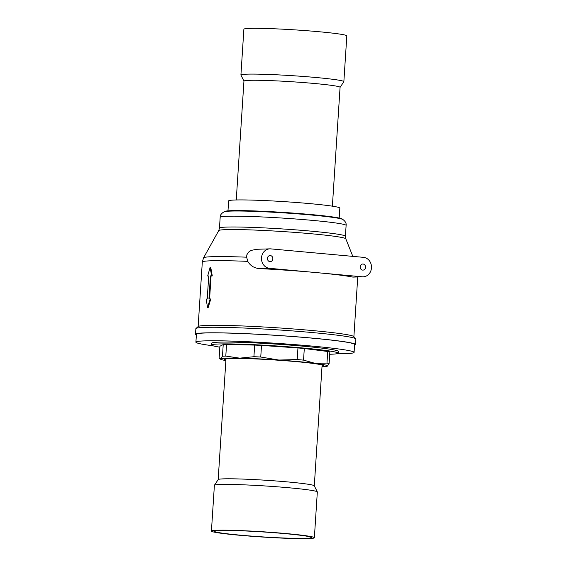 <?xml version="1.0" encoding="UTF-8"?>
<svg xmlns="http://www.w3.org/2000/svg" width="567" height="567" viewBox="0 0 567 567"><rect width="100%" height="100%" fill="white"/><g stroke="black" fill="none" stroke-linecap="round" stroke-linejoin="round"><path stroke-width="0.85" d="M340.065 87.368L343.829 81.733A51.576 2.637 -176.3 0 0 343.857 81.655A51.576 2.637 -176.3 0 0 306.095 76.665A51.576 2.637 -176.3 0 0 248.133 74.128A51.576 2.637 -176.3 0 0 240.918 75A51.576 2.637 -176.3 0 0 240.94 75.078L243.945 81.152M343.857 81.655L346.82 35.884A51.576 2.637 -176.3 0 0 309.058 30.887A51.576 2.637 -176.3 0 0 251.089 28.35A51.576 2.637 -176.3 0 0 243.881 29.222L240.918 75M332.382 206.175L340.072 87.332A48.16 2.459 -176.3 0 0 304.805 82.669A48.16 2.459 -176.3 0 0 250.678 80.294A48.16 2.459 -176.3 0 0 243.945 81.116L236.262 199.96M211.427 531.088L214.39 485.317A51.576 2.637 3.7 0 1 214.418 485.239A51.576 2.637 3.7 0 1 247.786 485.005A51.576 2.637 3.7 0 1 303.508 489.271A51.576 2.637 3.7 0 1 317.307 491.894A51.576 2.637 3.7 0 1 317.329 491.972L314.366 537.75A51.576 2.637 3.7 0 1 281.679 538.09A51.576 2.637 3.7 0 1 225.248 533.788A51.576 2.637 3.7 0 1 211.427 531.088A51.576 2.637 3.7 0 1 244.115 530.747A51.576 2.637 3.7 0 1 300.545 535.042A51.576 2.637 3.7 0 1 314.366 537.75M214.418 485.239L218.203 479.569A48.16 2.459 3.7 0 1 249.367 479.349A48.16 2.459 3.7 0 1 301.396 483.339A48.16 2.459 3.7 0 1 314.281 485.784L317.307 491.894M227.473 533.831A48.528 2.481 3.7 0 1 214.468 531.286A48.528 2.481 3.7 0 1 245.227 530.967A48.528 2.481 3.7 0 1 298.32 535.007A48.528 2.481 3.7 0 1 311.326 537.551A48.528 2.481 3.7 0 1 280.566 537.87A48.528 2.481 3.7 0 1 227.473 533.831M207.671 275.987A78.77 4.026 -176.3 0 1 208.727 275.938L207.231 299.029A78.77 4.026 -176.3 0 0 206.182 299.071L207.515 307.505L208.167 307.562L210.789 299L210.166 298.937A78.77 4.026 -176.3 0 0 208.94 298.972L210.435 275.881L211.073 275.938A78.033 3.99 -176.3 0 1 212.285 275.909L211.661 275.853L210.109 267.404L207.671 275.987L208.337 276.044A78.033 3.99 -176.3 0 1 208.72 276.023M207.515 307.505L210.166 298.937M212.285 275.909L210.761 267.461L210.109 267.404M211.661 275.853A78.77 4.026 -176.3 0 0 210.435 275.881M209.584 298.951L211.073 275.938M363.178 276.816L352.851 277.1A78.033 3.99 -176.3 0 0 315.862 272.55L269.509 268.319A9.752 8.647 -91.9 0 1 261.493 258.346A9.752 8.647 -91.9 0 1 269.814 248.849A9.752 8.647 -91.9 0 1 270.764 248.878L363.475 257.347A9.752 8.647 -91.9 0 1 371.491 267.319A9.752 8.647 -91.9 0 1 363.178 276.816A9.752 8.647 -91.9 0 1 362.221 276.788L315.862 272.55A78.033 3.99 -176.3 0 0 260.147 268.63C254.583 268.368 250.451 265.944 247.751 261.359A78.033 3.99 -176.3 0 0 202.313 262.046L198.138 326.592M365.545 267.312A3.048 2.7 -91.9 0 1 360.151 266.823A3.048 2.7 -91.9 0 1 365.545 267.312M272.833 258.843A3.048 2.7 88.1 0 0 267.44 258.354A3.048 2.7 88.1 0 0 272.833 258.843M231.414 210.676A58.94 3.012 -176.3 0 0 224.872 211.427L224.199 211.775A59.748 3.055 -176.3 0 1 230.67 211.094A59.748 3.055 -176.3 0 1 294.861 213.653A59.748 3.055 -176.3 0 1 342.822 219.45L342.206 219.018A58.94 3.012 -176.3 0 0 295.613 213.263A58.94 3.012 -176.3 0 0 231.414 210.676M339.194 218.054L339.839 208.096A55.722 2.849 -176.3 0 0 297.597 202.589A55.722 2.849 -176.3 0 0 234.965 200.002A55.722 2.849 -176.3 0 0 228.621 200.902L227.984 210.86M354.559 345.112A80.167 4.097 -176.3 0 0 355.509 344.559A80.167 4.097 -176.3 0 0 294.741 336.642A80.167 4.097 -176.3 0 0 204.63 332.907A80.167 4.097 -176.3 0 0 195.509 334.211A80.167 4.097 -176.3 0 0 196.38 334.884M195.906 342.17L196.416 334.268A79.252 4.047 3.7 0 1 205.438 332.985A79.252 4.047 3.7 0 1 294.521 336.67A79.252 4.047 3.7 0 1 354.595 344.495L354.084 352.398A79.252 4.047 -176.3 0 0 294.011 344.566A79.252 4.047 -176.3 0 0 204.928 340.88A79.252 4.047 -176.3 0 0 195.906 342.17A79.252 4.047 -176.3 0 0 213.072 345.813M355.509 344.559L355.87 339.031A80.167 4.097 -176.3 0 0 355.778 338.811L353.787 336.557A78.033 3.99 -176.3 0 0 292.785 328.91A78.033 3.99 -176.3 0 0 207.012 325.423A78.033 3.99 -176.3 0 0 198.244 326.493L195.984 328.477A80.167 4.097 -176.3 0 0 195.863 328.683L195.509 334.211M269.814 248.849L256.695 249.289L251.514 250.331L249.82 251.188L248.332 252.372L246.815 254.895L246.659 257.191L247.751 261.359M355.778 338.811A80.167 4.097 -176.3 0 0 293.104 330.958A80.167 4.097 -176.3 0 0 204.985 327.379A80.167 4.097 -176.3 0 0 195.984 328.477M321.999 366.785A53.652 2.743 -176.3 0 0 327.329 366.162A53.652 2.743 -176.3 0 0 315.146 363.369A53.652 2.743 -176.3 0 0 278.865 360.045A53.652 2.743 -176.3 0 0 239.742 358.153A53.652 2.743 -176.3 0 0 220.698 358.783A53.652 2.743 -176.3 0 0 220.676 359.265A53.652 2.743 -176.3 0 0 225.879 360.569M327.329 366.162L327.336 366.162A53.652 2.743 -176.3 0 0 327.336 366.162L329.101 363.575A56.7 2.899 -176.3 0 0 326.975 363.093L315.146 363.369L303.543 360.137A56.7 2.899 -176.3 0 0 297.207 359.556L278.865 360.045L260.749 357.033A56.7 2.899 -176.3 0 0 253.917 356.7L239.742 358.153L225.794 356.09A56.7 2.899 -176.3 0 0 222.47 356.204L220.698 358.783L219.868 358.734L219.153 357.862L219.904 346.246L223.221 344.587A56.7 2.899 -176.3 0 1 226.545 344.481L254.668 345.09A56.7 2.899 -176.3 0 1 261.5 345.423L297.958 347.94A56.7 2.899 -176.3 0 1 304.295 348.521L327.726 351.476A56.7 2.899 -176.3 0 1 329.852 351.965L329.101 363.575M322.042 366.176A49.563 2.53 -176.3 0 0 323.417 365.538A49.563 2.53 -176.3 0 0 284.669 360.683A49.563 2.53 -176.3 0 0 230.195 358.472A49.563 2.53 -176.3 0 0 224.624 359.145A49.563 2.53 -176.3 0 0 225.914 359.96M336.6 353.801A79.252 4.047 -176.3 0 0 345.069 353.68A79.252 4.047 -176.3 0 0 354.084 352.398M329.703 354.262A63.405 3.239 -176.3 0 0 330.937 354.226A63.405 3.239 -176.3 0 0 338.152 353.198L338.272 351.377A63.405 3.239 -176.3 0 0 290.205 345.112A63.405 3.239 -176.3 0 0 218.94 342.163A63.405 3.239 -176.3 0 0 211.725 343.191L211.611 345.012A63.405 3.239 -176.3 0 0 219.847 347.16M338.152 353.198A63.405 3.239 -176.3 0 0 290.091 346.933A63.405 3.239 -176.3 0 0 218.819 343.985A63.405 3.239 -176.3 0 0 211.611 345.012M222.47 356.204L223.221 344.587M225.794 356.09L226.545 344.481M253.917 356.7L254.668 345.09M260.749 357.033L261.5 345.423M297.207 359.556L297.958 347.94M303.543 360.137L304.295 348.521M326.975 363.093L327.726 351.476M269.509 268.319L260.147 268.63M362.221 276.788L352.851 277.1M246.659 257.191A77.091 3.941 -176.3 0 0 203.553 257.843L202.313 262.046M224.199 211.775C221.406 213.341 220.067 215.169 220.173 217.274A63.1 3.225 -176.3 0 1 227.353 216.254A63.1 3.225 -176.3 0 1 298.277 219.188A63.1 3.225 -176.3 0 1 346.111 225.418L345.409 236.248L345.813 238.806A63.688 3.253 -176.3 0 0 296.796 232.541A63.688 3.253 -176.3 0 0 225.964 229.635A63.688 3.253 -176.3 0 0 218.742 230.592L203.553 257.843M345.409 236.248A63.1 3.225 -176.3 0 0 297.576 230.011A63.1 3.225 -176.3 0 0 226.651 227.076A63.1 3.225 -176.3 0 0 219.472 228.104L218.742 230.592M314.302 485.82L322.113 364.985M218.175 479.604L225.992 358.769M357.742 277.001L353.886 336.663M345.813 238.806L352.816 256.369M346.111 225.418C346.487 223.348 345.395 221.357 342.822 219.45M220.173 217.274L219.472 228.104M220.676 359.265L219.868 358.734"/></g></svg>
